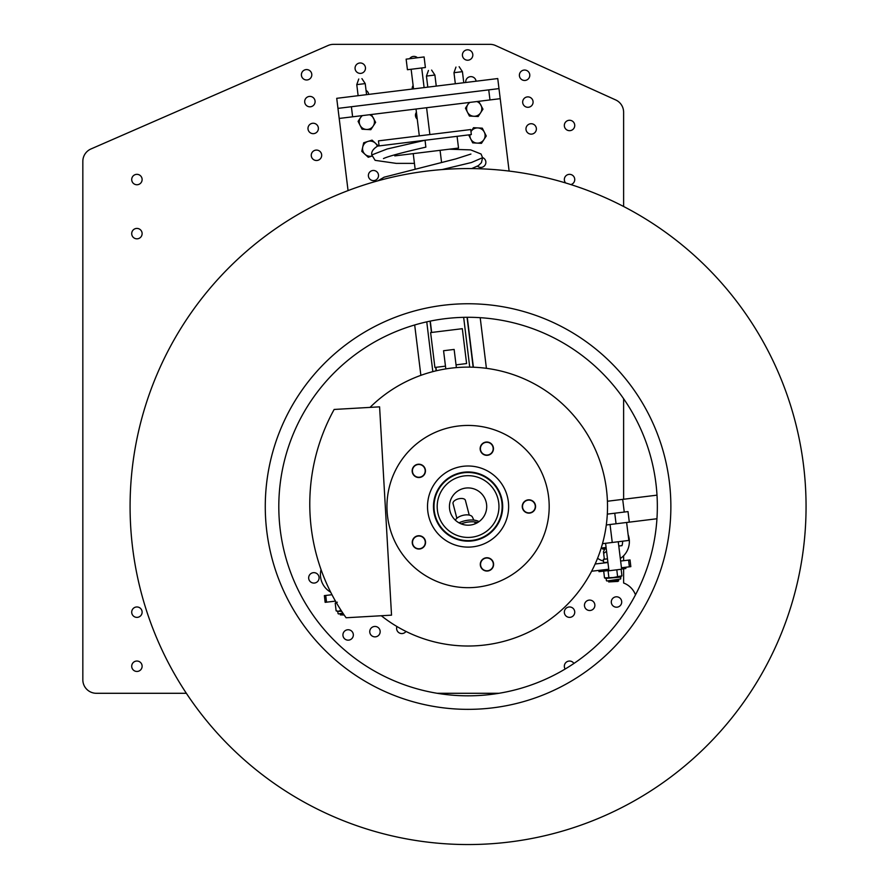 <?xml version="1.0" encoding="UTF-8"?>
<svg xmlns="http://www.w3.org/2000/svg" width="887" height="887" viewBox="0 0 887 887"><rect width="100%" height="100%" fill="white"/><g stroke="black" fill="none" stroke-linecap="round" stroke-linejoin="round"><path stroke-width="1.33" d="M186.348 693.29L96.361 693.29A13.516 13.516 0 0 1 82.835 679.764L82.835 161.356A13.516 13.516 0 0 1 90.951 148.972L328.123 45.481A13.516 13.516 0 0 1 333.534 44.35L490.023 44.35A13.516 13.516 0 0 1 495.6 45.559L615.678 99.932A13.516 13.516 0 0 1 623.616 112.25L623.616 206.494M623.616 398.718L623.616 499.248M623.616 555.761L623.616 560.684M623.616 568.789L623.616 583.003A20.279 20.279 0 0 1 635.491 594.855M499.015 693.29L437.125 693.29M319.087 577.869A5.2 5.2 0 0 0 311.27 573.357A5.2 5.2 0 0 0 311.27 582.371A5.2 5.2 0 0 0 319.087 577.869M142.12 179.54A5.2 5.2 0 0 0 134.314 175.038A5.2 5.2 0 0 0 134.314 184.052A5.2 5.2 0 0 0 142.12 179.54M142.12 233.625A5.2 5.2 0 0 0 134.314 229.112A5.2 5.2 0 0 0 134.314 238.126A5.2 5.2 0 0 0 142.12 233.625M621.709 601.996A5.2 5.2 0 0 0 613.904 597.494A5.2 5.2 0 0 0 613.904 606.508A5.2 5.2 0 0 0 621.709 601.996M353.336 634.948A5.2 5.2 0 0 0 345.531 630.446A5.2 5.2 0 0 0 345.531 639.46A5.2 5.2 0 0 0 353.336 634.948M380.168 631.655A5.2 5.2 0 0 0 372.363 627.142A5.2 5.2 0 0 0 372.363 636.167A5.2 5.2 0 0 0 380.168 631.655M396.944 626.51A5.2 5.2 0 0 0 406.002 631.433M594.878 605.289A5.2 5.2 0 0 0 587.061 600.787A5.2 5.2 0 0 0 587.061 609.801A5.2 5.2 0 0 0 594.878 605.289M536.38 128.925A5.2 5.2 0 0 0 528.574 124.424A5.2 5.2 0 0 0 528.574 133.438A5.2 5.2 0 0 0 536.38 128.925M533.087 102.094A5.2 5.2 0 0 0 525.281 97.581A5.2 5.2 0 0 0 525.281 106.595A5.2 5.2 0 0 0 533.087 102.094M529.794 75.251A5.2 5.2 0 0 0 521.988 70.749A5.2 5.2 0 0 0 521.988 79.763A5.2 5.2 0 0 0 529.794 75.251M365.477 68.188A5.2 5.2 0 0 0 357.672 63.676A5.2 5.2 0 0 0 357.672 72.701A5.2 5.2 0 0 0 365.477 68.188M472.826 55.005A5.2 5.2 0 0 0 465.021 50.504A5.2 5.2 0 0 0 465.021 59.518A5.2 5.2 0 0 0 472.826 55.005M476.086 81.216A5.2 5.2 0 0 0 470.276 76.681A5.2 5.2 0 0 0 465.753 82.48M368.726 94.388A5.2 5.2 0 0 0 366.065 90.463M311.803 74.774A5.2 5.2 0 0 0 303.997 70.273A5.2 5.2 0 0 0 303.997 79.287A5.2 5.2 0 0 0 311.803 74.774M315.096 101.617A5.2 5.2 0 0 0 307.29 97.104A5.2 5.2 0 0 0 307.29 106.118A5.2 5.2 0 0 0 315.096 101.617M318.389 128.449A5.2 5.2 0 0 0 310.583 123.947A5.2 5.2 0 0 0 310.583 132.961A5.2 5.2 0 0 0 318.389 128.449M321.682 155.292A5.2 5.2 0 0 0 313.876 150.779A5.2 5.2 0 0 0 313.876 159.804A5.2 5.2 0 0 0 321.682 155.292M570.862 184.585A5.2 5.2 0 0 0 574.743 179.54A5.2 5.2 0 0 0 567.724 174.672A5.2 5.2 0 0 0 565.607 182.944M142.12 666.248A5.2 5.2 0 0 0 134.314 661.735A5.2 5.2 0 0 0 134.314 670.749A5.2 5.2 0 0 0 142.12 666.248M142.12 612.174A5.2 5.2 0 0 0 134.314 607.662A5.2 5.2 0 0 0 134.314 616.676A5.2 5.2 0 0 0 142.12 612.174M573.933 663.465A5.2 5.2 0 0 0 566.749 661.857A5.2 5.2 0 0 0 565.152 669.042M574.743 612.174A5.2 5.2 0 0 0 566.937 607.662A5.2 5.2 0 0 0 566.937 616.676A5.2 5.2 0 0 0 574.743 612.174M574.743 125.466A5.2 5.2 0 0 0 566.937 120.965A5.2 5.2 0 0 0 566.937 129.979A5.2 5.2 0 0 0 574.743 125.466M413.12 85.474A5.2 5.2 0 0 0 412.255 89.044M417.467 57.766A5.2 5.2 0 0 0 409.606 58.73M372.429 155.946L368.249 157.265L361.785 151.333L363.681 142.774L372.052 140.135L378.516 146.067M372.008 156.068A7.595 7.595 0 0 1 362.739 147.054A7.595 7.595 0 0 1 377.341 146.233M371.354 114.501L375.622 122.351L370.821 129.69L362.062 129.214L358.093 121.375L361.464 116.23M369.48 114.733A7.595 7.595 0 0 1 366.442 129.447A7.595 7.595 0 0 1 361.807 116.186M470.975 131.631A7.595 7.595 0 0 1 471.141 131.365L473.536 127.695L482.306 128.171L486.264 135.999L481.464 143.35L472.704 142.862L468.746 135.035M471.141 131.365A7.595 7.595 0 0 1 484.28 132.085A7.595 7.595 0 0 1 477.084 143.106A7.595 7.595 0 0 1 469.944 134.746M478.703 101.318L482.971 109.168L478.171 116.507L469.411 116.031L465.453 108.203L469.179 102.493M476.829 101.55A7.595 7.595 0 0 1 473.791 116.264A7.595 7.595 0 0 1 469.944 102.393M343.446 613.948L340.198 613.771M341.218 614.214L340.32 614.879L343.801 614.48M344.156 615.001L340.32 614.879M607.894 562.192L603.714 562.68L603.326 559.375L607.495 558.888M608.582 580.819L609.591 581.262L618.616 579.643M609.591 581.262L608.693 581.927L618.76 580.752L617.729 580.309M608.693 581.927L617.862 581.428L618.76 580.752M604.834 548.92L603.459 551.714L604.335 559.187L607.484 558.821M603.648 553.322L606.564 551.359M606.253 548.754L602.938 549.142A9.724 9.724 0 0 1 601.763 548M601.209 548.066L606.098 547.49M618.782 546.015L621.998 545.638A13.516 13.516 0 0 0 622.607 541.203M628.096 534.551A20.279 20.279 0 0 1 620.312 558.511M603.526 561.116A20.279 20.279 0 0 1 597.572 558.3M330.685 592.194A20.279 20.279 0 0 1 321.05 569.62M598.836 570.385L598.991 571.66L608.914 570.496M621.61 569.022L625.845 568.523L625.69 567.248M341.683 611.298L337.359 611.365L341.417 610.888M340.187 613.771L343.092 613.427M341.107 610.411L338.368 611.243L336.118 610.833L335.219 603.127L337.315 602.195M340.475 610.323L340.342 609.225M337.359 611.365L336.118 610.833M620.468 577.127L605.732 578.413L620.833 576.65L620.678 578.967L606.896 581.018L620.678 578.967M620.833 576.65L621.92 575.84L613.283 577.537L604.49 577.88L603.703 571.106M608.848 577.37L608.061 570.607M621.92 575.84L621.155 569.266M617.563 576.35L616.798 569.809M605.732 578.413L604.49 577.88M461.185 523.862A15.966 7.994 -14.6 0 1 477.583 522.576M455.353 520.17A9.047 4.535 -14.6 0 1 464.112 515.103A9.047 4.535 -14.6 0 1 472.472 517.154A9.047 4.535 -14.6 0 1 472.483 517.188L473.824 520.115M458.978 522.82A15.966 7.994 -14.6 0 1 479.024 521.634M469.223 515.092L465.398 500.357A6.386 3.193 165.4 0 0 458.413 498.86A6.386 3.193 165.4 0 0 453.035 503.561L456.86 518.296M467.272 317.291L473.392 367.207M473.148 367.196L467.061 317.291M469.733 367.118L463.657 317.335M469.722 338.524L471.551 352.804L469.8 338.512M426.758 321.848L432.823 371.631M436.138 370.81L435.705 367.351M431.459 332.481L430.073 321.138M430.273 321.094L431.67 332.459M435.949 367.318L436.371 370.755M424.097 56.945L406.135 59.152L407.432 69.718L425.394 67.512L424.097 56.945M351.396 106.739L352.616 116.807L489.979 99.932L488.737 89.875L351.396 106.739M352.616 116.807L339.2 118.448L348.059 190.594M394.648 154.793L394.782 155.89L458.524 148.062L457.082 136.321M469.278 134.824L471.33 134.58L470.72 129.546L378.461 140.867L379.082 145.9L469.278 134.824M358.758 79.021C362.195 78.599 362.195 78.599 358.758 79.021L356.774 84.631L365.222 83.6L361.929 78.633M360.599 115.82L369.047 114.789M455.962 67.09C459.399 66.669 459.399 66.669 455.962 67.09L453.978 72.701L462.426 71.659L459.133 66.702M457.803 103.89L466.252 102.848M428.443 70.472C431.869 70.051 431.869 70.051 428.443 70.472L426.447 76.082L434.896 75.04L431.614 70.084M430.273 107.272L438.732 106.229M377.651 146.078C373.105 148.905 371.154 151.865 371.786 154.948L387.153 148.983L424.995 140.268L380.279 145.756L425.05 140.257L425.86 147.131L425.05 140.257M621.454 567.747L630.823 566.649L630.036 559.941L620.623 561.039M607.939 562.513L595.144 564.01M608.759 569.232L591.629 571.228M331.982 594.722L324.365 595.62L325.141 602.328L326.527 602.173L325.74 595.454M335.474 601.12L326.527 602.173M509.116 171.069L498.982 88.611L337.958 108.38L339.2 118.448M498.982 88.611L497.751 78.555L336.727 98.324L337.958 108.38M368.415 176.158A5.067 5.067 0 0 1 375.434 170.869A5.067 5.067 0 0 1 376.498 179.584A5.067 5.067 0 0 1 368.415 176.158M482.572 157.609A5.067 5.067 0 0 1 485.156 164.96A5.067 5.067 0 0 1 477.461 166.168M417.256 119.135A5.067 5.067 0 0 1 416.413 112.316M456.029 364.856L466.595 363.559L462.315 328.689L430.616 332.581L434.896 367.451L445.462 366.154M606.309 524.971L626.621 522.476L628.828 540.438L602.495 543.676M612.252 542.478L610.045 524.516M456.373 367.595L454.133 349.434L443.567 350.731L445.806 368.892M468.092 525.193A18.627 18.627 0 0 1 451.926 497.263A18.627 18.627 0 0 1 484.191 497.219A18.627 18.627 0 0 1 468.092 525.193M468.114 540.626A34.061 34.061 0 0 1 438.544 489.569A34.061 34.061 0 0 1 497.552 489.491A34.061 34.061 0 0 1 468.114 540.626M468.114 537.433A30.868 30.868 0 0 0 494.791 491.088A30.868 30.868 0 0 0 441.316 491.154A30.868 30.868 0 0 0 468.114 537.433M421.358 548.277A6.386 6.386 0 0 1 412.566 541.558A6.386 6.386 0 0 1 422.777 537.311A6.386 6.386 0 0 1 421.358 548.277M489.247 454.576A6.386 6.386 0 0 1 480.466 447.857A6.386 6.386 0 0 1 490.677 443.6A6.386 6.386 0 0 1 489.247 454.576M421.258 476.762A6.386 6.386 0 0 1 412.477 470.043A6.386 6.386 0 0 1 422.689 465.786A6.386 6.386 0 0 1 421.258 476.762M531.368 512.376A6.386 6.386 0 0 1 522.576 505.657A6.386 6.386 0 0 1 532.788 501.41A6.386 6.386 0 0 1 531.368 512.376M489.402 570.297A6.386 6.386 0 0 1 480.61 563.578A6.386 6.386 0 0 1 490.833 559.32A6.386 6.386 0 0 1 489.402 570.297M435.151 495.911A34.593 34.593 0 0 1 493.749 483.371A34.593 34.593 0 0 1 475.31 540.394A34.593 34.593 0 0 1 435.151 495.911M412.821 540.416A6.386 6.386 0 0 1 423.642 538.099A6.386 6.386 0 0 1 420.238 548.632A6.386 6.386 0 0 1 412.821 540.416M370.023 407.399A139.459 139.459 0 0 1 563.245 404.638A139.459 139.459 0 0 1 573.712 597.594A139.459 139.459 0 0 1 381.31 615.744M605.577 543.299L608.948 570.773L621.632 569.21L618.261 541.735M607.318 514.127L628.007 511.588L629.304 522.155L626.621 522.476M657.001 495.157L607.429 501.244M629.304 522.155L656.957 518.751M356.618 353.58A189.275 189.275 0 0 0 391.311 679.564A189.275 189.275 0 0 0 656.28 486.531A189.275 189.275 0 0 0 356.618 353.58M420.305 440.994A81.116 81.116 0 0 1 548.731 497.973A81.116 81.116 0 0 1 435.173 580.708A81.116 81.116 0 0 1 420.305 440.994M482.883 443.3A6.652 6.652 0 0 0 484.102 454.754A6.652 6.652 0 0 0 493.416 447.968A6.652 6.652 0 0 0 482.883 443.3M524.993 501.1A6.652 6.652 0 0 0 526.213 512.564A6.652 6.652 0 0 0 535.526 505.778A6.652 6.652 0 0 0 524.993 501.1M483.027 559.021A6.652 6.652 0 0 0 484.247 570.474A6.652 6.652 0 0 0 493.56 563.688A6.652 6.652 0 0 0 483.027 559.021M444.187 473.78A40.558 40.558 0 0 0 451.627 543.631A40.558 40.558 0 0 0 508.406 502.264A40.558 40.558 0 0 0 444.187 473.78M414.983 537.001A6.652 6.652 0 0 0 416.203 548.465A6.652 6.652 0 0 0 425.516 541.68A6.652 6.652 0 0 0 414.983 537.001M414.894 465.487A6.652 6.652 0 0 0 416.114 476.951A6.652 6.652 0 0 0 425.427 470.165A6.652 6.652 0 0 0 414.894 465.487M269.049 233.381A337.991 337.991 0 0 1 804.165 470.797A337.991 337.991 0 0 1 331.006 815.508A337.991 337.991 0 0 1 269.049 233.381M348.658 342.648A202.79 202.79 0 0 0 385.834 691.927A202.79 202.79 0 0 0 669.729 485.1A202.79 202.79 0 0 0 348.658 342.648M391.533 615.157L346.085 617.762A196.038 196.038 0 0 1 334.155 409.45L379.592 406.845L391.533 615.157M342.825 613.028L338.524 613.97M449.221 149.204L470.642 149.881L481.064 154.016L482.583 157.698L471.44 162.521L442.092 169.572M629.371 566.826L628.584 560.107M500.224 98.679L489.979 99.932M337.825 611.742L338.036 613.582M336.195 602.395L335.219 603.127M606.198 578.79L606.409 580.63M475.432 523.674L474.645 521.944M413.231 153.628L415.083 168.663M440.074 150.335L441.56 162.443M486.409 368.316L480.2 317.679M420.87 375.334L414.684 324.975M366.575 94.654L365.222 83.6M358.126 95.696L356.774 84.631M463.779 82.724L462.426 71.659M455.33 83.755L453.978 72.701M436.26 86.106L434.896 75.04M427.8 87.137L426.447 76.082M425.86 147.131C402.277 152.531 388.14 156.345 383.461 158.573M371.786 154.948L375.134 160.347L396.223 163.374L414.429 163.374M470.919 154.061L455.752 158.917L384.115 177.189L377.962 180.804M482.583 157.698L481.43 162.687L478.415 165.603L471.673 168.585M429.873 134.558L426.58 107.715M424.108 87.591L421.702 67.966M419.307 135.855L416.014 109.012M413.542 88.888L411.136 69.264M614.758 513.207L616.055 523.773M624.248 512.043L622.696 499.37"/></g></svg>
